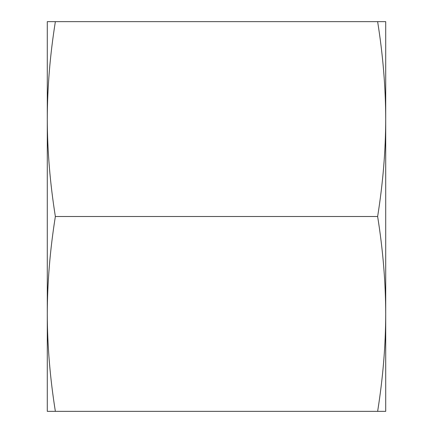 <?xml version="1.0" encoding="UTF-8"?>
<svg xmlns="http://www.w3.org/2000/svg" width="433" height="433" viewBox="0 0 433 433"><rect width="100%" height="100%" fill="white"/><g stroke="black" fill="none" stroke-linecap="round" stroke-linejoin="round"><path stroke-width="0.65" d="M385.711 301.666L385.711 131.334M55.364 21.65L385.711 21.65L385.711 411.35L55.364 411.35C50.055 378.058 47.359 345.583 47.289 313.925L47.289 119.075C47.354 87.493 50.044 55.018 55.364 21.65L47.289 21.65L47.289 119.075C47.359 150.733 50.055 183.208 55.364 216.5L377.636 216.5C382.945 249.792 385.641 282.267 385.711 313.925C385.646 345.507 382.956 377.982 377.636 411.35M377.636 21.65C382.945 54.942 385.641 87.417 385.711 119.075C385.646 150.657 382.956 183.132 377.636 216.5M55.364 411.35L47.289 411.35L47.289 313.925C47.354 282.343 50.044 249.868 55.364 216.5"/></g></svg>
